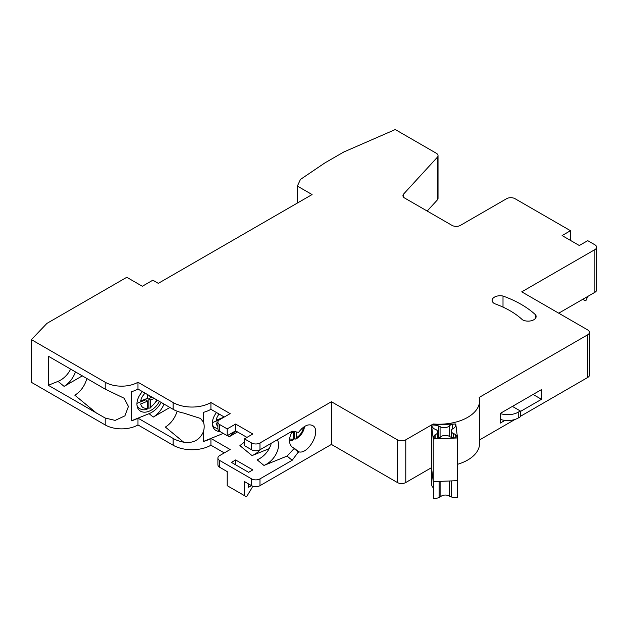 <?xml version="1.0" encoding="UTF-8"?>
<svg xmlns="http://www.w3.org/2000/svg" width="628" height="628" viewBox="0 0 628 628"><rect width="100%" height="100%" fill="white"/><g stroke="black" fill="none" stroke-linecap="round" stroke-linejoin="round"><path stroke-width="0.94" d="M147.627 394.604L147.627 398.238L140.696 401.041A10.401 6.955 -50.5 0 1 145.147 393.175M147.627 408.059A10.401 6.955 -50.5 0 1 140.696 403.953L147.627 401.151L147.627 408.059L146.944 409.425M147.588 408.53A13.369 8.941 129.5 0 0 148.844 407.925L150.006 408.184L150.555 406.873L150.555 399.965L154.292 398.45M151.324 396.739L150.555 397.053L150.555 396.292M150.555 397.053L148.844 395.31M136.935 403.372L145.924 399.746L147.627 401.151M148.844 407.925L148.844 398.56L152.157 397.226M148.844 398.56L150.555 399.965M219.094 414.033A10.401 6.955 -50.5 0 0 216.134 420.305L223.066 417.502L223.066 416.325M217.9 422.503L216.134 423.217A10.401 6.955 -50.5 0 0 217.9 426.388M219.525 419.755L212.374 422.644M291.682 432.747L293.402 432.048L293.402 438.964L292.711 440.33L289.508 440.723M293.362 439.435A13.369 8.941 -50.5 0 0 294.618 438.831L295.78 439.09L296.322 437.779L296.322 431.938M301.683 428.704L304.502 426.781M292.53 431.334L293.402 432.048M294.618 438.831L294.618 431.624M427.173 211.039L437.339 199.955A5.942 3.43 0 0 0 438.03 198.354L438.03 155.658A5.942 3.43 0 0 0 436.287 153.232L395.271 129.549L343.806 151.992L324.896 162.903L300.451 179.443L297.374 186.076L312.077 194.562L158.295 283.354L152.832 280.198L142.328 286.266L126.778 277.286L46.943 323.381L31.4 339.63L105.206 382.248A23.173 13.376 0 0 0 137.979 382.248L173.108 402.524A26.737 15.441 0 0 0 210.922 402.524L230.146 413.624L219.643 419.685A5.942 3.43 0 0 0 217.9 422.11A5.942 3.43 0 0 0 219.643 424.536L227.203 428.9L235.61 424.049L252.833 433.995L244.433 438.846L251.577 442.975A5.942 3.43 0 0 0 259.976 442.975L331.411 401.732L397.375 439.82A5.942 3.43 0 0 0 405.782 439.82L433.21 423.986A40.655 23.471 0 0 0 479.596 400.743A40.655 23.471 0 0 0 479.188 397.438L587.714 334.779A5.942 3.43 0 0 0 589.457 332.353A5.942 3.43 0 0 0 587.714 329.928L521.75 291.839L594.857 249.63A5.942 3.43 0 0 0 596.6 247.204A5.942 3.43 0 0 0 594.857 244.779L587.714 240.657L579.314 245.509L562.084 235.563L570.491 230.712L515.023 198.691A5.942 3.43 0 0 0 506.623 198.691L460.403 225.374A5.942 3.43 180 0 1 451.995 225.374L404.683 198.056A5.942 3.43 180 0 1 402.94 195.63A5.942 3.43 180 0 1 403.631 194.021L437.339 157.259A5.942 3.43 0 0 0 438.03 155.658M558.724 313.191L594.857 292.326A5.942 3.43 0 0 0 596.6 289.901L596.6 247.204M520.329 416.38L587.714 377.475A5.942 3.43 0 0 0 589.457 375.049L589.457 332.353M479.596 439.898L515.133 419.378M457.514 464.32A40.655 23.471 0 0 0 479.596 443.439L479.596 400.743M31.4 339.63L31.4 382.326L105.206 424.944A23.173 13.376 0 0 0 137.979 424.944L173.108 445.221A26.737 15.441 0 0 0 210.922 445.221L210.922 438.423L230.146 449.522L219.643 455.59A5.942 3.43 0 0 0 217.9 458.016L217.9 464.806A5.942 3.43 0 0 0 219.643 467.232L227.203 471.597L227.203 485.672L244.433 495.618L244.433 481.543L251.577 485.672A5.942 3.43 0 0 0 259.976 485.672L331.411 444.428L397.375 482.516A5.942 3.43 0 0 0 405.782 482.516L431.507 467.664L431.507 424.975L433.249 438.964L457.514 437.959L455.779 423.963L431.507 424.975M210.922 445.221L224.259 452.921M503.004 307.108L503.004 296.039A101.61 58.663 180 0 1 535.621 314.871A8.023 4.632 180 0 1 536.131 316.504A8.023 4.632 180 0 1 531.186 320.782A8.023 4.632 180 0 1 522.441 319.778A85.934 49.612 0 0 0 494.495 303.646A8.023 4.632 180 0 1 492.148 300.372A8.023 4.632 180 0 1 503.004 296.039M535.621 318.137L535.621 314.871M248.633 472.327L231.402 462.381L235.61 459.955L252.833 469.901L248.633 472.327M251.475 485.609L248.633 487.25L248.633 483.968M235.61 464.806L235.61 459.955M159.394 401.394A14.852 9.938 -50.5 0 1 149.095 411.23A14.852 9.938 -50.5 0 1 139.644 410.563A14.852 9.938 -50.5 0 1 142.454 391.621M105.206 389.14L48.309 356.186L48.309 385.294L105.206 418.044L115.175 420.399L124.901 415.846L128.426 406.457L124.171 398.262L105.206 389.14L105.206 382.248M96.633 413.2L74.85 395.232C80.69 391.503 84.717 385.922 86.939 378.488M137.979 424.944L137.979 418.146L131.385 420.815A23.173 13.376 0 0 0 137.979 418.146L173.108 438.423A26.737 15.441 0 0 0 183.682 442.183C193.055 443.549 199.594 440.126 203.315 431.915A17.827 11.924 -50.5 0 0 203.315 421.977L203.315 412.392A26.737 15.441 180 0 0 210.922 409.315L210.922 402.524M131.385 420.815L131.385 391.699A23.173 13.376 180 0 0 137.979 389.038L137.979 382.248M219.863 431.46A14.852 9.938 -50.5 0 1 215.074 429.835A14.852 9.938 -50.5 0 1 216.479 412.525M137.979 389.038L173.108 409.315A26.737 15.441 180 0 0 183.682 413.067L200.513 418.452L203.315 421.977M177.19 411.246C174.835 418.303 170.894 423.578 165.36 427.071L183.682 442.183M161.161 402.415A17.827 11.924 -50.5 0 1 149.095 413.656L137.979 418.146M169.905 407.47L153.248 417.086C157.863 414.26 161.467 409.927 164.057 404.094M203.315 441.5A26.737 15.441 0 0 0 210.922 438.423L203.315 441.5L203.315 431.915M260.502 449.46A17.827 11.924 -50.5 0 1 252.024 455.598L269.145 448.675M244.433 442.057L239.912 445.613L252.024 455.598M237.517 431.946L229.181 436.766L235.736 430.918M251.577 485.672L251.577 478.874A5.942 3.43 0 0 0 259.976 478.874L292.177 460.285L298.559 451.736C307.908 455.135 321.324 431.562 313.254 425.917C308.843 423.343 303.936 425.486 298.559 432.354L292.177 431.177L259.976 449.766A5.942 3.43 180 0 1 251.577 449.766L244.433 445.645L244.433 438.846M210.922 409.315L224.259 417.016M227.203 428.9L227.203 435.699L219.643 431.326A5.942 3.43 180 0 1 217.9 428.9L217.9 422.11M217.9 458.016A5.942 3.43 0 0 0 219.643 460.442L251.577 478.874M227.203 435.699L235.61 430.847L235.61 424.049M246.953 437.394L235.61 430.847M277.372 439.726A17.827 11.924 -50.5 0 1 263.948 465.434L287.075 456.085L294.359 448.274A14.852 9.938 -50.5 0 1 292.232 447.089A14.852 9.938 -50.5 0 1 292.577 431.255M271.257 443.258A17.827 11.924 -50.5 0 1 257.135 459.814L263.948 465.434M331.411 444.428L331.411 401.732M298.559 451.736L294.359 448.274M433.21 424.905L433.21 423.986M520.329 411.528L541.493 399.306L541.493 389.603L500.32 413.381L500.32 423.084L504.998 420.383M582.941 299.211L585.194 300.82L586.034 300.333L587.714 296.455M570.491 240.414L570.491 230.712M297.374 203.056L297.374 186.076M292.177 460.285L287.075 456.085M223.278 433.43L210.922 438.423M298.559 452.231L294.359 448.769M82.37 375.85L64.119 386.385C69.213 383.221 73.013 378.386 75.509 371.894M48.309 385.294L58.027 381.369L64.119 386.385M70.626 369.076A17.827 11.924 -50.5 0 1 58.027 381.369M252.142 485.954L252.142 487.54L246.953 496.104L246.113 496.583L244.433 495.618M582.674 299.36L583.514 299.846M533.094 394.455L541.493 399.306M500.32 419.386A14.852 8.58 0 0 0 518.226 418.012L520.329 416.804L520.329 410.979L512.401 406.402M520.329 410.979L518.226 412.188A14.852 8.58 180 0 1 500.32 413.562M457.247 437.826A12.042 6.955 0 0 0 455.182 434.474A5.942 3.43 0 0 0 453.604 433.563A5.448 3.14 180 0 1 451.202 430.957A5.448 3.14 180 0 1 453.157 428.547A5.942 3.43 0 0 0 454.805 427.283A9.93 5.731 0 0 0 455.74 424.85A9.93 5.731 0 0 0 455.638 424.041A8.078 4.663 0 0 0 452.239 424.418A5.942 3.43 0 0 0 449.169 425.988A5.628 3.25 180 0 1 440.071 426.632A5.942 3.43 0 0 0 438.815 426.035A11.767 6.79 0 0 0 431.624 425.023A11.697 6.751 0 0 0 433.563 428.335A5.942 3.43 0 0 0 435.306 429.332A5.417 3.124 180 0 1 437.787 431.962A5.417 3.124 180 0 1 435.848 434.364A5.942 3.43 0 0 0 434.207 435.628A7.662 4.427 0 0 0 433.336 437.677A7.662 4.427 0 0 0 433.571 438.776A8.415 4.859 0 0 0 439.153 437.81A5.942 3.43 0 0 0 440.872 436.798A5.354 3.085 180 0 1 449.413 436.429A5.942 3.43 0 0 0 451.242 437.245A9.177 5.299 0 0 0 457.247 437.826M434.207 438.784L434.207 435.628M452.239 429.112L452.239 424.418M455.638 425.658L455.638 424.041M431.507 467.672L433.249 481.66L433.249 438.964M433.249 481.66L457.514 480.655L457.514 437.959M433.336 481.652L433.336 497.352A7.662 4.427 0 0 0 433.571 498.451L433.571 481.645M433.571 498.451A8.415 4.859 0 0 0 439.153 497.486L439.153 481.417M433.336 487.815A11.697 6.751 0 0 1 431.624 484.706L431.624 468.582M439.153 497.486A5.942 3.43 0 0 0 440.872 496.473A5.354 3.085 180 0 1 449.413 496.104A5.942 3.43 0 0 0 451.242 496.921A9.177 5.299 0 0 0 457.247 497.502L457.247 480.663M451.242 496.921L451.242 480.915M156.702 399.84A10.401 6.955 -50.5 0 1 150.555 406.873M137.242 406.661L138.882 408.012A13.369 8.941 -50.5 0 1 136.998 405.358M212.68 425.933L214.313 427.283A13.369 8.941 -50.5 0 1 212.437 424.622M293.402 438.964A10.401 6.955 -50.5 0 1 289.626 438.823M303.253 428.068A10.401 6.955 -50.5 0 1 296.322 437.779M105.206 424.944L105.206 418.044M149.095 413.656L153.248 417.086M173.108 409.315L173.108 402.524M173.108 445.221L173.108 438.423M227.603 435.463L229.181 436.766M219.643 431.326L219.643 424.536M219.643 467.232L219.643 460.442M251.577 449.766L251.577 442.975M259.976 449.766L259.976 442.975M259.976 485.672L259.976 478.874M587.714 377.475L587.714 334.779M594.857 292.326L594.857 249.63M403.631 197.231L403.631 194.021M437.339 199.955L437.339 157.259M397.375 482.516L397.375 439.82M405.782 482.516L405.782 439.82M518.226 412.188L518.226 418.012M455.182 437.897L455.182 434.474M438.815 437.944L438.815 426.035M453.604 437.763L453.604 433.563M435.848 438.674L435.848 434.364M440.071 437.371L440.071 426.632M449.169 436.279L449.169 425.988M449.413 496.104L449.413 480.985M440.872 496.473L440.872 481.338M146.952 409.456C143.812 410.249 141.119 409.762 138.882 408.012M157.432 400.264L150.029 408.216M217.9 428.94L214.313 427.283M304.533 426.781C303.567 432.095 300.655 436.209 295.796 439.121M451.202 437.229L451.202 430.957M437.787 438.289L437.787 431.962"/></g></svg>

